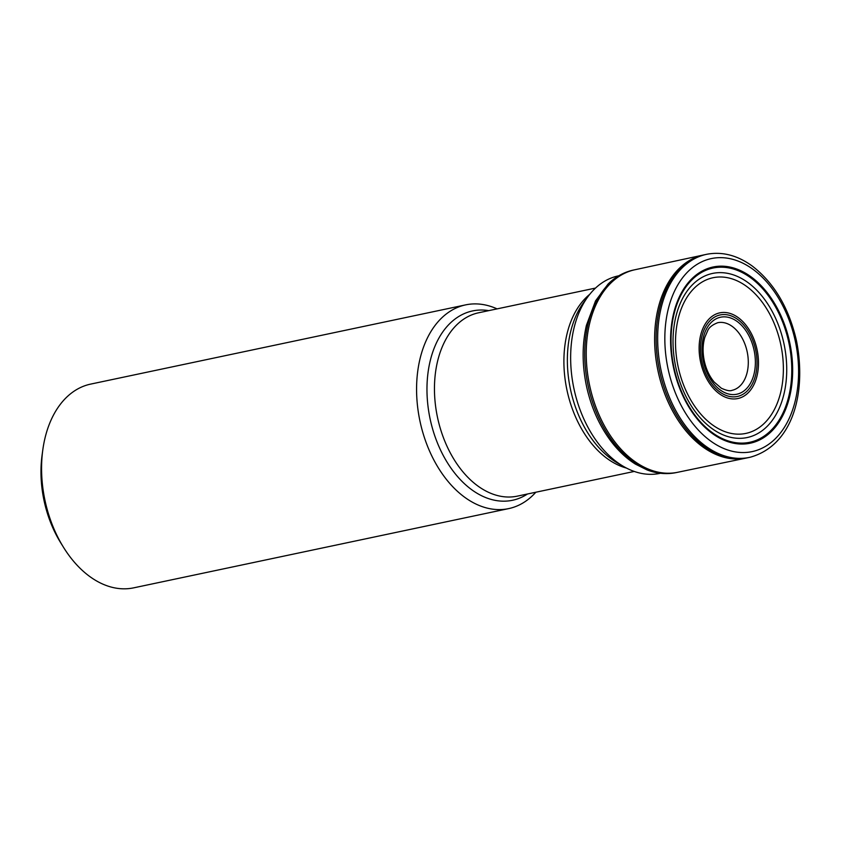 <?xml version="1.0" encoding="UTF-8"?>
<svg xmlns="http://www.w3.org/2000/svg" width="842" height="842" viewBox="0 0 842 842"><rect width="100%" height="100%" fill="white"/><g stroke="black" fill="none" stroke-linecap="round" stroke-linejoin="round"><path stroke-width="1.26" d="M707.406 254.158A103.776 68.486 78.1 0 0 706.512 254.337A103.776 68.486 78.1 0 0 660.991 370.017A103.776 68.486 78.1 0 0 749.412 457.395A103.776 68.486 78.1 0 0 750.296 457.206C793.206 445.176 806.647 392.225 796.521 340.936C788.996 308.067 774.293 283.144 752.401 266.156C737.718 255.473 722.72 251.474 707.406 254.158M750.822 277.881A89.041 58.772 78.1 0 0 672.2 357.345A89.041 58.772 78.1 0 0 771.219 430.188A89.041 58.772 78.1 0 0 750.822 277.881M748.159 282.712A83.853 55.34 78.1 0 0 674.116 357.545A83.853 55.34 78.1 0 0 767.367 426.147A83.853 55.34 78.1 0 0 748.159 282.712M737.276 321.57A39.353 25.976 78.1 0 0 702.523 356.692A39.353 25.976 78.1 0 0 746.286 388.888A39.353 25.976 78.1 0 0 737.276 321.57M618.754 275.808L618.207 275.923A100.903 66.602 78.1 0 0 588.032 296.552A100.903 66.602 78.1 0 0 623.985 466.721A100.903 66.602 78.1 0 0 659.918 473.383L660.475 473.257M63.382 547.111L60.603 542.616A93.704 61.845 -101.9 0 1 42.1 455.027L42.816 449.786A104.113 68.718 78.1 0 0 63.382 547.111A104.113 68.718 78.1 0 0 89.473 576.307A104.113 68.718 78.1 0 0 133.689 587.842L508.673 508.61A104.113 68.718 -101.9 0 1 419.926 420.947A104.113 68.718 -101.9 0 1 465.637 304.878A104.113 68.718 -101.9 0 1 497.085 308.877M465.637 304.878L90.641 384.11A104.113 68.718 78.1 0 0 42.816 449.786M535.828 492.233A104.113 68.718 -101.9 0 1 508.673 508.61M633.184 270.114A103.492 68.307 78.1 0 0 588.053 385.425A103.492 68.307 78.1 0 0 675.968 472.636C666.475 474.53 656.865 473.636 647.119 469.952L635.499 464.163C626.406 458.469 618.165 450.733 610.787 440.955C599.262 425.473 591.21 407.381 586.611 386.688C582.054 365.249 581.98 344.799 586.411 325.349L595.526 300.91L608.061 284.059C615.439 276.86 623.817 272.208 633.184 270.114L634.71 269.787A103.503 68.318 78.1 0 0 589.558 385.11A103.503 68.318 78.1 0 0 677.494 472.32L675.968 472.636M634.71 269.787L703.47 254.989A103.766 68.486 78.1 0 0 703.47 254.989A103.766 68.486 78.1 0 0 657.949 370.659A103.766 68.486 78.1 0 0 746.37 458.037A103.766 68.486 78.1 0 0 746.38 458.037L677.494 472.32M703.48 254.979L704.996 254.663A103.766 68.486 78.1 0 0 659.475 370.343A103.766 68.486 78.1 0 0 747.896 457.722L749.412 457.395M753.211 269.482A98.661 65.118 -101.9 0 1 775.819 438.229A98.661 65.118 -101.9 0 1 666.106 357.524A98.661 65.118 -101.9 0 1 753.211 269.482M751.253 276.965A90.052 59.435 78.1 0 0 671.748 357.324A90.052 59.435 78.1 0 0 771.882 430.988A90.052 59.435 78.1 0 0 751.253 276.965M746.78 286.533A79.558 52.509 78.1 0 0 676.536 357.534A79.558 52.509 78.1 0 0 765.01 422.61A79.558 52.509 78.1 0 0 746.78 286.533M738.339 317.697A43.784 28.902 78.1 0 0 699.681 356.776A43.784 28.902 78.1 0 0 748.37 392.604A43.784 28.902 78.1 0 0 738.339 317.697M737.845 319.55A41.668 27.502 78.1 0 0 701.049 356.734A41.668 27.502 78.1 0 0 747.391 390.814A41.668 27.502 78.1 0 0 737.845 319.55M732.393 326.538A34.564 22.808 78.1 0 0 717.784 322.697C712.364 324.77 708.985 327.454 707.659 330.759L704.838 337.295C702.712 344.483 702.544 352.409 704.312 361.071C706.206 369.491 709.522 376.511 714.248 382.121L721.352 388.225C726.562 390.583 730.13 391.288 732.077 390.32A34.564 22.808 78.1 0 0 748.296 362.586A34.564 22.808 78.1 0 0 732.393 326.538M589.758 294.311A93.704 61.845 78.1 0 0 566.919 389.899A93.704 61.845 78.1 0 0 626.48 468.078M595.515 288.08L478.603 312.782A93.704 61.845 78.1 0 0 437.472 417.243A93.704 61.845 78.1 0 0 517.346 496.138L634.258 471.436M588.032 296.552L583.79 302.32A95.378 62.95 78.1 0 0 617.775 463.163L623.985 466.721M527.492 493.991A96.756 63.855 -101.9 0 1 451.922 469.436A96.756 63.855 -101.9 0 1 430.441 359.902A96.756 63.855 -101.9 0 1 488.76 310.635M746.38 458.037L747.896 457.722M704.996 254.663L706.512 254.337"/></g></svg>
